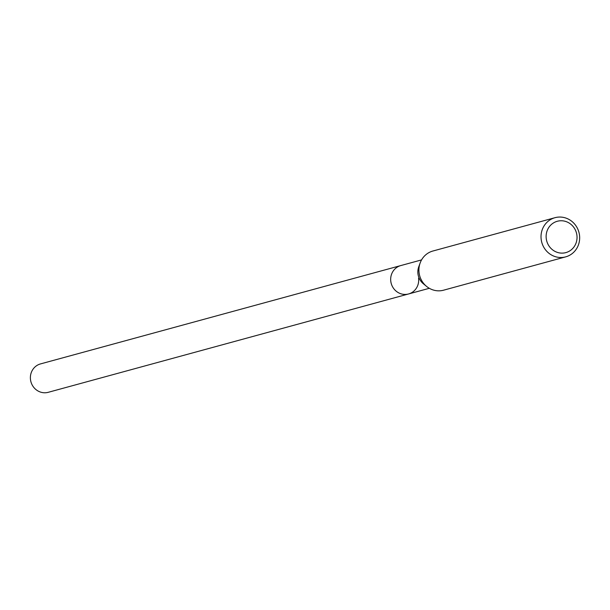 <?xml version="1.0" encoding="UTF-8"?>
<svg xmlns="http://www.w3.org/2000/svg" width="610" height="610" viewBox="0 0 610 610"><rect width="100%" height="100%" fill="white"/><g stroke="black" fill="none" stroke-linecap="round" stroke-linejoin="round"><path stroke-width="0.91" d="M421.571 259.898L40.512 363.911A14.716 13.954 74.7 0 0 30.5 379.641A14.716 13.954 74.7 0 0 48.266 392.306L408.555 293.967A14.716 13.954 -105.3 0 1 390.789 281.301A14.716 13.954 -105.3 0 1 400.8 265.571A14.716 13.954 74.7 0 0 390.789 281.301A14.716 13.954 74.7 0 0 408.555 293.967A14.716 13.954 -105.3 0 0 418.567 278.229M426.565 286.395L423.393 283.795A14.716 13.954 -105.3 0 1 417.964 273.882A14.716 13.954 -105.3 0 1 418.75 266.791L420.16 262.94A20.298 19.253 74.7 0 0 419.078 272.723A20.298 19.253 74.7 0 0 426.565 286.395A20.298 19.253 74.7 0 0 443.577 290.192L565.683 256.863A20.298 19.253 -105.3 0 1 541.184 239.402A20.298 19.253 -105.3 0 1 554.993 217.694A20.298 19.253 -105.3 0 1 579.5 235.163A20.298 19.253 -105.3 0 1 565.683 256.863M554.993 217.694L432.887 251.023A20.298 19.253 74.7 0 0 420.16 262.94M546.255 238.632A16.241 15.402 -105.3 0 1 559.553 220.843A16.241 15.402 -105.3 0 1 576.908 235.246A16.241 15.402 -105.3 0 1 563.617 253.036A16.241 15.402 -105.3 0 1 546.255 238.632M429.318 288.301L408.555 293.967"/></g></svg>
